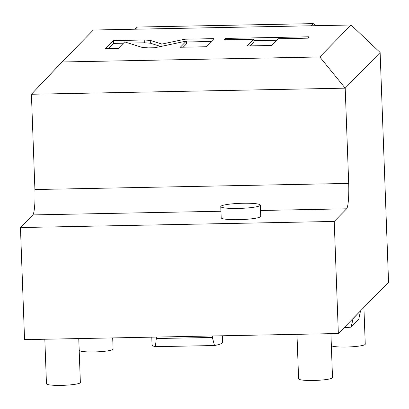 <?xml version="1.0" encoding="UTF-8"?>
<svg xmlns="http://www.w3.org/2000/svg" width="409" height="409" viewBox="0 0 409 409"><rect width="100%" height="100%" fill="white"/><g stroke="black" fill="none" stroke-linecap="round" stroke-linejoin="round"><path stroke-width="0.61" d="M334.235 221.443L338.345 333.524L388.55 282.241L380.125 52.48L345.201 88.155L348.693 183.421A22.618 2.991 -91.1 0 1 346.607 208.81L334.235 221.443L20.45 227.547L32.817 214.914A22.618 2.991 88.9 0 0 34.908 189.525L348.693 183.421M380.125 52.48L351.08 25.005L319.792 56.963L345.201 88.155L31.416 94.259L34.908 189.525M319.792 56.963L62.04 61.979L31.416 94.259M62.04 61.979L93.329 30.021L351.08 25.005M338.345 333.524L24.56 339.628L20.45 227.547M260.574 216.678A19.79 2.531 177.9 0 1 239.73 219.633A19.79 2.531 177.9 0 1 221.187 217.787L220.773 206.581A19.79 2.531 177.9 0 1 220.937 206.233A19.79 2.531 -2.1 0 1 241.78 203.283A19.79 2.531 -2.1 0 1 260.328 205.129L260.738 216.335A19.79 2.531 177.9 0 1 260.574 216.678M150.251 40.394L144.229 39.995L113.472 40.593L105.522 48.707L118.252 48.461L124.689 41.887L142.337 47.475L148.38 47.873L154.76 47.751L186.351 41.079L180.303 47.255L206.054 46.754L213.999 38.635L184.97 39.203L161.882 44.075L150.251 40.394L150.354 43.196L144.331 42.797L128.533 43.103M253.795 39.218L247.2 45.951L271.438 45.481L278.033 38.748L307.696 38.17L309.051 36.79L225.482 38.415L224.132 39.796L253.795 39.218L253.897 42.02L250.103 45.895M161.882 44.075L161.959 46.232M160.747 46.488L150.354 43.196M184.97 39.203L185.047 41.355M211.197 41.493L186.381 41.979M186.351 41.079L186.453 43.881L183.206 47.199M113.472 40.593L113.574 43.395L108.426 48.651M123.4 43.201L113.574 43.395M276.586 40.225L253.846 40.665M225.482 38.415L225.533 39.77M311.147 25.782L313.258 23.625A147.429 144.914 44.4 0 1 316.075 25.685M313.258 23.625L137.409 27.045L135.297 29.203M134.745 29.213A147.429 144.914 44.4 0 1 137.409 27.045M212.353 337.445L214.505 345.523L155.364 346.674L156.32 338.534L212.353 337.445L212.297 335.973M214.505 345.523A35.338 4.514 -2.1 0 0 222.685 342.318L222.445 335.779M155.364 346.674A35.338 4.514 177.9 0 1 152.056 344.905L151.775 337.154M156.32 338.534L156.264 337.067M344.046 327.701A35.338 4.514 -2.1 0 0 351.07 327.139L353.207 318.34M353.212 318.483L360.487 310.906M360.493 311.055L358.749 319.296L351.07 327.139M78.753 338.575L80.363 382.527A16.963 2.168 -2.1 0 1 61.227 385.375A16.963 2.168 177.9 0 1 46.462 383.77L44.826 339.235M330.901 333.667L332.512 377.619A16.963 2.168 -2.1 0 1 313.376 380.472A16.963 2.168 177.9 0 1 298.611 378.862L296.975 334.327M112.695 337.911L113.104 349.081A16.963 2.168 -2.1 0 1 93.973 351.934A16.963 2.168 177.9 0 1 79.203 350.324L78.773 338.575M363.908 307.415L365.252 344.173A16.963 2.168 -2.1 0 1 346.121 347.026A16.963 2.168 177.9 0 1 331.351 345.421L330.922 333.667M260.328 205.129A19.79 2.531 -2.1 0 1 260.16 205.471A19.79 2.531 177.9 0 1 239.321 208.421A19.79 2.531 177.9 0 1 220.773 206.581M32.817 214.914L220.947 211.254M260.523 210.487L346.607 208.81M144.229 39.995L144.331 42.797"/></g></svg>
